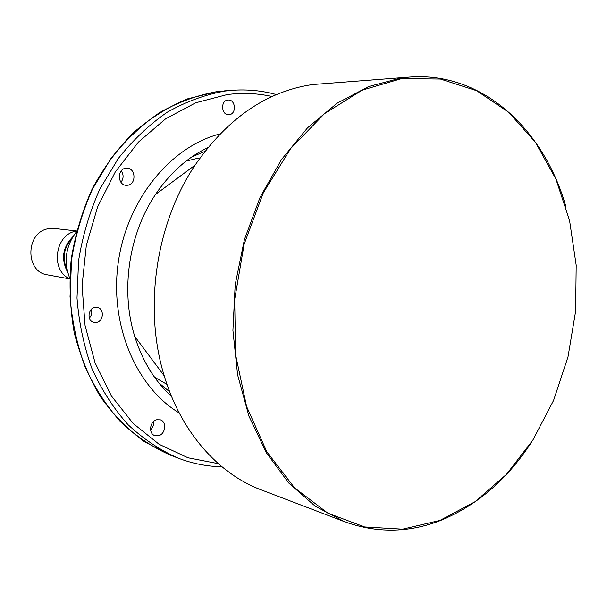 <?xml version="1.0" encoding="UTF-8"?>
<svg xmlns="http://www.w3.org/2000/svg" width="607" height="607" viewBox="0 0 607 607"><rect width="100%" height="100%" fill="white"/><g stroke="black" fill="none" stroke-linecap="round" stroke-linejoin="round"><path stroke-width="0.91" d="M91.331 309.38C92.317 312.643 91.657 315.534 89.343 318.053M96.68 322.393C103.812 321.126 104.374 308.561 97.348 307.438L94.745 307.461C87.658 308.652 86.968 321.156 93.918 322.393L96.68 322.393M121.286 170.833C123.775 174.74 123.676 178.572 120.975 182.32M127.774 185.249C136.598 184.187 135.74 167.889 126.855 168.147L125.679 168.23C116.893 169.201 117.591 185.431 126.393 185.332L127.774 185.249M153.503 421.607C153.867 424.847 152.888 427.616 150.574 429.915M158.639 435.705C165.62 434.058 166.955 421.675 160.347 419.832L156.674 419.763C149.732 421.334 148.283 433.664 154.808 435.606L158.639 435.705M222.458 106.969L222.534 108.441M229.332 114.662C236.829 113.949 235.607 99.207 228.103 100.034L227.739 100.072C220.25 100.724 221.38 115.444 228.847 114.708L229.332 114.662M76.626 230.956L54.311 228.475L48.674 228.68C25.623 231.639 24.69 272.05 47.521 274.865L69.615 278.886M76.596 231.07L76.421 231.1C55.116 233.854 49.926 270.198 69.615 278.765M72.84 236.783C62.567 247.345 60.837 259.151 67.658 272.217M71.679 238.801C63.576 248.217 62.058 258.605 67.119 269.948M76.399 231.836C65.723 245.979 63.477 261.367 69.646 277.976M199.096 157.941L186.106 161.098M154.489 377.182L166.986 384.383M204.9 151.393L191.85 156.894M158.791 382.85L169.717 391.864M566.012 207.025C544.069 129.116 482.337 71.406 409.475 77.089L312.681 84.548C266.921 91.202 227.716 118.069 195.075 165.134C155.794 223.649 143.373 308.561 164.247 375.877C180.939 431.964 218.239 473.756 261.238 489.872L344.435 521.656C376.325 533.189 408.048 532.916 439.62 520.844C476.495 505.965 507.164 479.689 531.633 442.01M409.475 77.089L401.136 77.977L368.699 86.535L337.075 103.243L307.567 127.811L281.496 159.542L260.092 197.305L244.401 239.606L235.197 284.645L232.921 330.42L237.618 374.929L248.969 416.25L266.329 452.723L288.773 483.02L315.2 506.177L344.435 521.656M401.637 78.606L362.242 90.132L324.479 113.676L290.723 148.48L263.286 192.851L244.143 244.226L234.689 299.357L235.569 354.64L246.594 406.478L266.777 451.699L294.532 487.808L327.848 513.158L364.587 526.944L402.623 529.16L439.999 520.404L475.046 501.716L506.359 474.462L532.832 440.151L553.592 400.4L568.008 356.878L575.633 311.254L576.187 265.236L569.578 220.553L555.883 178.982L535.412 142.296L508.704 112.287L476.639 90.686L440.416 79.047L401.637 78.606M207.958 147.539C187.396 157.486 169.899 173.147 155.46 194.528C128.684 234.226 120.421 290.662 134.708 336.369C142.417 360.99 154.694 381.006 171.538 396.432M221.661 91.103L216.722 91.665C197.176 95.223 178.147 102.204 159.626 112.606C141.735 124.913 125.52 140.187 110.99 158.435L92.537 188.989C82.575 211.357 75.587 234.879 71.58 259.553L70.033 296.626C71.983 321.194 76.96 344.526 84.972 366.628C94.571 387.607 106.521 406.083 120.816 422.07C136.18 436.365 152.881 447.458 170.916 455.371L144.443 441.721C127.857 429.589 113.152 414.535 100.33 396.583C88.865 377.182 80.162 355.869 74.213 332.651C70.025 308.713 69.016 284.326 71.186 259.493C75.185 234.856 82.165 211.373 92.135 189.035C103.638 167.79 117.371 149.026 133.328 132.743C150.263 118.183 168.314 106.893 187.495 98.873L216.858 91.649M276.42 94.578C262.148 90.64 247.436 89.214 232.276 90.291L224.719 91.073C205.06 94.654 185.909 101.703 167.274 112.204C149.261 124.632 132.941 140.058 118.304 158.48L99.715 189.346C89.669 211.942 82.628 235.706 78.584 260.623L77.006 298.067C78.956 322.886 83.956 346.445 92.006 368.76C101.665 389.929 113.684 408.579 128.062 424.703C143.51 439.104 160.301 450.288 178.435 458.247C192.654 463.619 207.169 466.464 221.965 466.783M272.019 96.521C257.429 93.22 242.474 92.575 227.139 94.586L195.773 102.773L165.703 118.76L138.404 142.114L115.269 171.971L97.575 207.01L86.3 245.577L82.059 285.738L85.063 325.473L95.056 362.804L111.415 395.954L133.168 423.474L159.125 444.294L187.95 457.769L218.308 463.657M220.06 133.897C170.84 146.545 127.462 199.02 118.388 261.541C109.169 324.047 135.695 386.742 179.232 412.965M195.075 165.134L155.46 194.528C169.952 173.041 187.434 157.403 207.898 147.607M164.247 375.877L134.708 336.369C142.44 361.104 154.702 381.097 171.508 396.348M170.916 455.371L178.435 458.247M224.241 90.891L232.276 90.291"/></g></svg>
